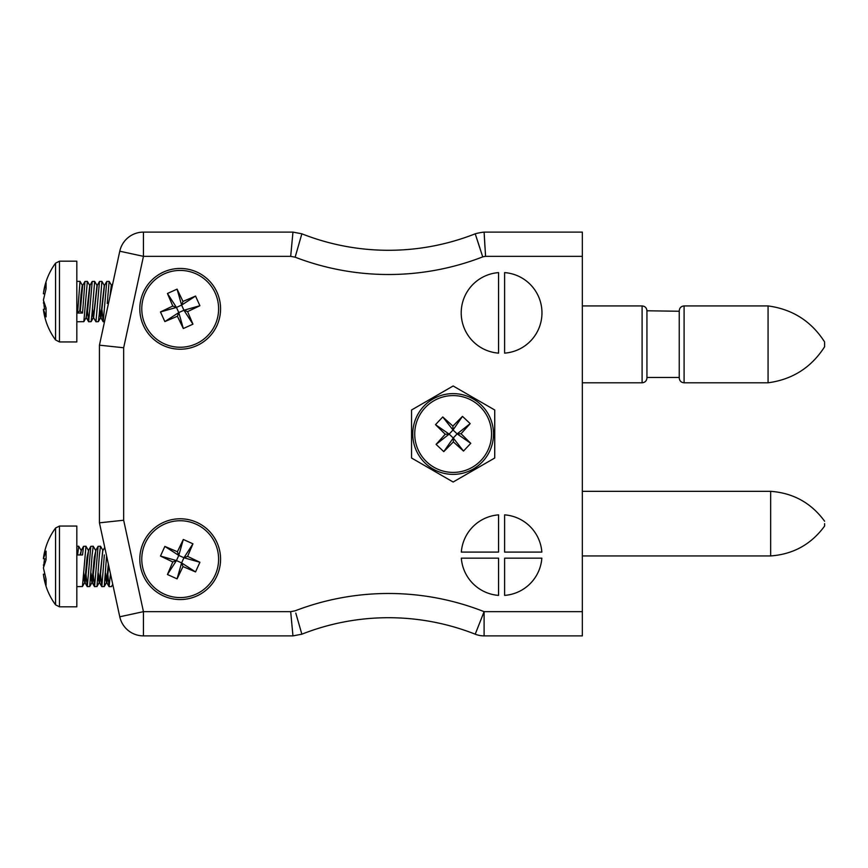 <?xml version="1.0" encoding="UTF-8"?>
<svg xmlns="http://www.w3.org/2000/svg" width="868" height="868" viewBox="0 0 868 868"><rect width="100%" height="100%" fill="white"/><g stroke="black" fill="none" stroke-linecap="round" stroke-linejoin="round"><path stroke-width="1.3" d="M220.57 308.834A40.373 40.373 0 0 0 160.005 273.865A40.373 40.373 0 0 0 160.005 343.804A40.373 40.373 0 0 0 220.57 308.834M220.57 559.166A40.373 40.373 0 0 0 160.005 524.196A40.373 40.373 0 0 0 160.005 594.135A40.373 40.373 0 0 0 220.57 559.166M504.612 595.394A40.373 40.373 0 0 0 541.849 558.157L504.612 558.157L504.612 595.394M504.612 552.102L541.849 552.102A40.373 40.373 0 0 0 504.612 514.865L504.612 552.102M498.558 552.102L498.558 514.865A40.373 40.373 0 0 0 461.331 552.102L498.558 552.102M582.341 611.658L582.341 635.886L484.105 635.886A24.228 24.228 0 0 1 475.219 634.193L484.105 611.658L582.341 611.658L582.341 256.342L485.57 256.342L484.105 232.114L582.341 232.114L582.341 256.342M461.331 558.157A40.373 40.373 0 0 0 498.558 595.394L498.558 558.157L461.331 558.157M504.612 272.606L504.612 353.135A40.373 40.373 0 0 0 541.968 312.871A40.373 40.373 0 0 0 504.612 272.606M498.558 272.606A40.373 40.373 0 0 0 461.212 312.871A40.373 40.373 0 0 0 498.558 353.135L498.558 272.606M453.139 482.022L411.551 458.011L411.551 409.989L453.139 385.978L494.727 409.989L494.727 458.011L453.139 482.022M482.716 256.885L475.219 233.807A54.955 54.955 0 0 1 484.105 232.114L485.57 256.342A30.738 30.738 0 0 0 482.716 256.885A260.433 260.433 0 0 1 295.142 257.188L290.682 256.342L143.448 256.342L123.668 347.764L99.44 345.171L119.773 251.221A24.228 24.228 0 0 1 143.448 232.114L292.961 232.114L301.587 233.752M301.229 632.034L301.858 634.193L292.961 635.886L143.448 635.886A24.228 24.228 0 0 1 119.773 616.779L99.44 522.829L99.44 345.171M295.142 257.188L301.858 233.807A236.204 236.204 0 0 0 475.219 233.807L479.906 248.053L475.219 233.807A54.955 54.955 0 0 1 484.105 232.114L484.236 234.555M292.961 635.886L290.682 611.658L295.142 610.812A260.433 260.433 0 0 1 484.105 611.658L484.105 635.886A24.228 24.228 0 0 1 475.219 634.193A236.204 236.204 0 0 0 301.858 634.193L301.142 631.73M123.668 347.764L123.668 520.236L99.44 522.829M290.682 256.342L292.961 232.114M145.195 324.675A38.409 38.409 0 0 1 183.973 270.61A38.409 38.409 0 0 1 211.412 331.218A38.409 38.409 0 0 1 145.195 324.675M143.404 325.478A40.373 40.373 0 0 1 184.168 268.657A40.373 40.373 0 0 1 213.007 332.368A40.373 40.373 0 0 1 143.404 325.478A40.373 40.373 0 0 1 184.168 268.657A40.373 40.373 0 0 1 213.007 332.368A40.373 40.373 0 0 1 143.404 325.478M172.786 306.046L167.437 293.493L177.083 289.131L182.985 301.424L195.539 296.075L199.9 305.72L187.596 311.623L192.946 324.176L183.311 328.538L177.398 316.245L164.855 321.583L160.482 311.948L172.786 306.046L176.454 307.424L167.437 293.493M177.083 289.131L181.607 305.091L176.454 307.424L178.786 312.578L164.855 321.583M160.482 311.948L176.454 307.424M177.398 316.245L178.786 312.578L183.929 310.245L192.946 324.176M183.311 328.538L178.786 312.578M187.596 311.623L183.929 310.245L181.607 305.091L195.539 296.075M199.9 305.72L183.929 310.245M182.985 301.424L181.607 305.091M479.483 406.05A38.409 38.409 0 0 1 464.163 470.792A38.409 38.409 0 0 1 415.761 425.157A38.409 38.409 0 0 1 479.483 406.05M480.829 404.618A40.373 40.373 0 0 1 464.727 472.68A40.373 40.373 0 0 1 413.841 424.702A40.373 40.373 0 0 1 480.829 404.618A40.373 40.373 0 0 1 464.727 472.68A40.373 40.373 0 0 1 413.841 424.702A40.373 40.373 0 0 1 480.829 404.618M461.049 433.761L470.76 443.342L463.501 451.045L453.367 441.91L443.787 451.631L436.094 444.373L445.23 434.239L435.508 424.658L442.767 416.955L452.901 426.09L462.481 416.369L470.185 423.627L461.049 433.761L457.132 433.881L470.76 443.342M463.501 451.045L453.259 437.993L457.132 433.881L453.02 430.007L462.481 416.369M470.185 423.627L457.132 433.881M452.901 426.09L453.02 430.007L449.147 434.119L435.508 424.658M442.767 416.955L453.02 430.007M445.23 434.239L449.147 434.119L453.259 437.993L443.787 451.631M436.094 444.373L449.147 434.119M453.367 441.91L453.259 437.993M824.6 523.632L824.6 526.062L824.6 523.632M582.341 491.331L770.654 491.331L770.654 555.932C793.244 554.294 811.222 544.334 824.6 526.062C811.222 544.334 793.244 554.294 770.654 555.932L582.341 555.932M824.6 342.741L824.6 346.788C811.309 367.5 792.462 379.511 768.071 382.799L768.071 305.927C792.462 309.214 811.309 321.225 824.6 341.938C811.309 321.225 792.462 309.214 768.071 305.927L684.092 305.927L684.092 382.799L768.071 382.799M684.092 305.927C681.174 306.187 679.557 307.804 679.243 310.777L679.243 377.96C679.557 380.933 681.174 382.538 684.092 382.799M582.341 305.927L642.103 305.927C645.011 306.187 646.627 307.804 646.942 310.777L679.243 311.254L679.243 377.471L646.942 377.471M646.942 310.777L646.942 377.96C646.627 380.933 645.011 382.538 642.103 382.799L642.103 305.927M83.838 321.659L86.095 317.699L89.73 285.431L87.364 281.373L83.838 321.659L76.829 321.757M82.46 285.431L80.008 281.449L77.588 313.044L82.536 313.044L84.945 281.46L87.364 281.373M92.117 313.033L91.107 321.659L88.677 321.757L92.214 281.46L94.634 281.373L92.117 313.033M87.267 308.303L88.677 321.757M99.386 313.055L98.377 321.659L95.947 321.757L99.484 281.46L101.903 281.373L99.386 313.055M92.192 311.872L93.364 317.699L96.999 285.431L94.634 281.373M92.409 308.346L93.603 317.71L95.947 321.757M99.462 311.872L100.623 317.699L104.258 285.431L101.892 281.373M101.806 308.303L103.216 321.757L106.764 281.449L109.162 281.373L107.241 303.453M111.527 285.431L109.162 281.373M82.536 313.044L79.813 310.809L81.017 294.61L82.232 285.366L82.818 285.312M109.943 296.628L111.299 285.366L111.896 285.312M79.813 310.809L77.588 313.044M80.312 310.809L82.699 285.42L84.945 281.46M86.214 317.406L87.581 310.809L89.968 285.42L92.214 281.46M93.603 317.71L97.238 285.42L99.484 281.46M99.679 308.346L100.992 317.818L104.496 285.42L106.753 281.46M110.703 293.113L111.766 285.42L112.742 283.706M76.829 324.534L76.829 261.192L59.469 261.192L59.469 341.938L76.829 341.938L76.829 324.534M59.469 261.192L55.574 263.156L55.574 339.974L59.469 341.938M44.485 293.948L43.4 293.775L43.66 291.778L46.069 282.729L46.069 288.751L43.4 300.144L46.069 308.151L46.069 316.863L43.4 309.355L43.66 311.352C45.32 321.876 49.292 331.424 55.574 339.974M44.485 309.182L43.66 301.565M43.4 309.355L46.015 308.932M43.4 302.986L44.008 302.965M484.301 235.727L484.952 247.076M295.793 613.09L301.858 634.193A236.204 236.204 0 0 1 475.219 634.193M145.195 543.325A38.409 38.409 0 0 1 211.412 536.782A38.409 38.409 0 0 1 183.973 597.39A38.409 38.409 0 0 1 145.195 543.325M143.404 542.522A40.373 40.373 0 0 1 213.007 535.632A40.373 40.373 0 0 1 184.168 599.343A40.373 40.373 0 0 1 143.404 542.522A40.373 40.373 0 0 1 213.007 535.632A40.373 40.373 0 0 1 184.168 599.343A40.373 40.373 0 0 1 143.404 542.522M177.398 551.755L183.311 539.462L192.946 543.824L187.596 556.377L199.9 562.28L195.539 571.925L182.985 566.576L177.083 578.869L167.437 574.507L172.786 561.954L160.482 556.052L164.855 546.417L177.398 551.755L178.786 555.422L183.311 539.462M192.946 543.824L183.929 557.755L178.786 555.422L176.454 560.576L160.482 556.052M164.855 546.417L178.786 555.422M172.786 561.954L176.454 560.576L181.607 562.909L177.083 578.869M167.437 574.507L176.454 560.576M182.985 566.576L181.607 562.909L183.929 557.755L199.9 562.28M195.539 571.925L181.607 562.909M187.596 556.377L183.929 557.755M88.319 550.29L85.975 546.243L82.438 586.54L76.829 586.627M81.06 550.29L78.706 546.243L77.588 554.956L82.536 554.956L83.545 546.341L85.975 546.243M92.117 554.934L89.708 586.54L87.288 586.627L90.814 546.341L93.234 546.243L92.117 554.934M85.878 573.216L87.299 586.627M99.386 554.967L96.977 586.54L94.558 586.627L98.084 546.341L100.514 546.243L99.386 554.967M95.588 550.29L93.245 546.243M93.147 573.216L94.558 586.627M106.59 555.889L104.247 586.54L101.827 586.627L104.344 554.945M98.073 576.797L99.223 582.58L102.858 550.29L100.514 546.243M100.417 573.216L101.827 586.627M112.753 584.348L111.419 586.627L109.097 586.627L110.475 573.791M107.675 573.216L109.097 586.627M80.008 554.956L81.44 550.182M83.534 576.797L84.695 582.58L87.071 557.191L88.699 550.182M90.804 576.797L91.954 582.58L94.341 557.191L95.968 550.182M105.343 576.797L106.493 582.58L108.359 564.026M80.507 554.956L81.299 550.301L83.545 546.341M83.751 573.173L85.151 582.634L88.558 550.301L90.814 546.341M91.021 573.173L92.42 582.634L95.827 550.301L98.084 546.341M98.29 573.173L99.69 582.634L102.739 550.182M105.549 573.173L106.959 582.634L108.728 565.752M76.829 543.466L76.829 526.062L59.469 526.062L59.469 606.808L76.829 606.808L76.829 543.466M59.469 526.062L55.574 528.026L55.574 604.844L59.469 606.808M55.574 528.026C49.292 536.576 45.32 546.124 43.66 556.648L43.4 558.645L46.069 551.137L46.069 559.849L43.4 567.856L46.069 579.249L46.069 585.271L43.66 576.222L43.4 574.225L44.485 574.052M43.66 566.435L44.485 558.818M43.4 558.645L46.015 559.068M43.4 565.014L44.008 565.035M123.668 520.236L143.448 611.658L290.682 611.658M143.448 635.886A24.228 24.228 0 0 1 119.773 616.779L143.448 611.658L143.448 635.886M301.858 233.807A236.204 236.204 0 0 0 475.219 233.807M119.773 251.221A24.228 24.228 0 0 1 143.448 232.114L143.448 256.342L119.773 251.221M770.654 491.331C793.244 492.981 811.222 502.941 824.6 521.212C811.222 502.941 793.244 492.981 770.654 491.331M582.341 382.799L642.103 382.799M80.095 281.373L76.829 281.373M104.507 321.757L103.216 321.757M93.364 317.699L91.107 321.659M100.623 317.699L98.377 321.659M103.118 321.67L100.862 317.71M88.579 321.67L86.333 317.71M55.574 263.156C49.292 271.706 45.32 281.254 43.66 291.778M78.706 546.243L76.829 546.243M84.695 582.58L82.438 586.54M91.954 582.58L89.708 586.54M99.223 582.58L96.977 586.54M106.493 582.58L104.247 586.54M104.757 547.393L103.097 550.301M108.988 586.518L106.731 582.569M101.719 586.518L99.462 582.569M94.449 586.518L92.192 582.569M87.18 586.518L84.934 582.569M55.574 604.844C49.292 596.294 45.32 586.746 43.66 576.222"/></g></svg>
